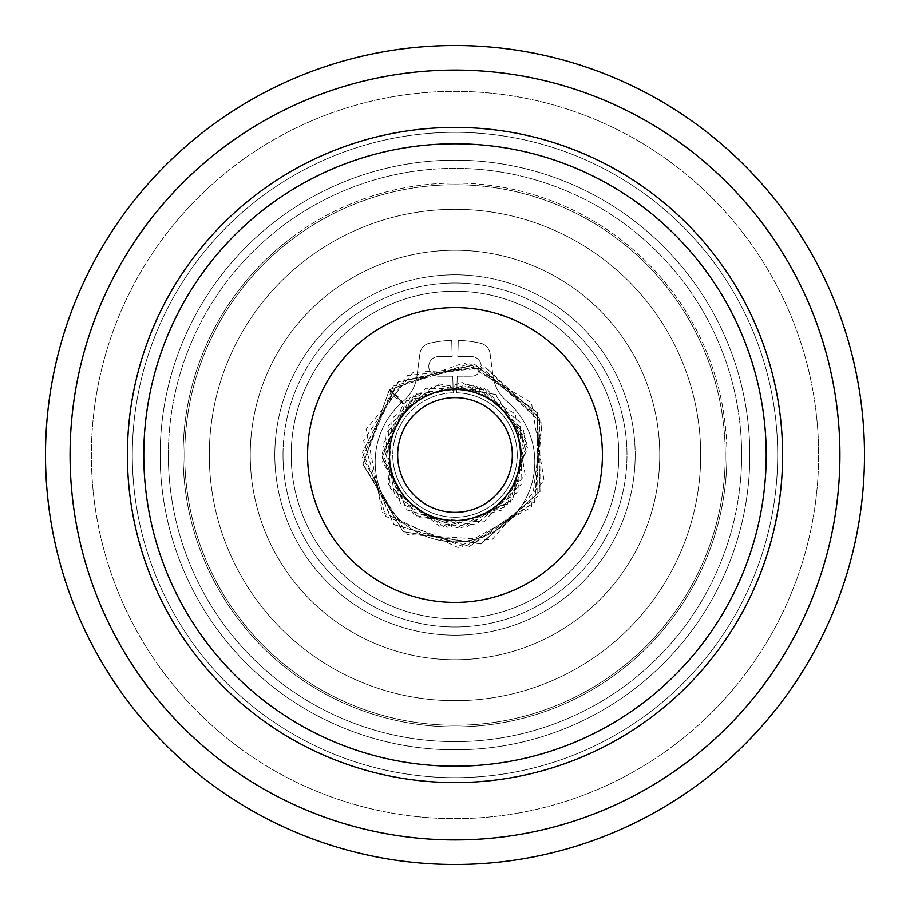 <?xml version="1.0" encoding="UTF-8"?>
<svg xmlns="http://www.w3.org/2000/svg" width="910" height="910" viewBox="0 0 910 910"><rect width="100%" height="100%" fill="white"/><g stroke="black" fill="none" stroke-linecap="round" stroke-linejoin="round"><path stroke-width="0.68" stroke-dasharray="4.55 3.41" d="M45.5 455A409.5 409.5 0 0 0 455 864.5A409.5 409.5 0 0 0 864.5 455A409.5 409.5 0 0 1 455 864.5A409.5 409.5 0 0 1 45.5 455A409.5 409.5 0 0 1 455 45.5A409.5 409.5 0 0 1 864.5 455A409.5 409.5 0 0 0 455 45.5A409.5 409.5 0 0 0 45.5 455A409.5 409.5 0 0 0 455 864.5A409.5 409.5 0 0 0 864.5 455A409.5 409.5 0 0 0 455 45.5A409.5 409.5 0 0 0 45.5 455A409.5 409.5 0 0 0 455 864.5A409.5 409.5 0 0 0 864.5 455A409.5 409.5 0 0 0 455 45.5A409.5 409.5 0 0 0 45.5 455A409.5 409.5 0 0 1 455 45.5A409.5 409.5 0 0 1 864.5 455M132.314 455A322.686 322.686 0 0 1 455 132.314A322.686 322.686 0 0 1 777.686 455A322.686 322.686 0 0 1 455 777.686A322.686 322.686 0 0 1 132.314 455A322.686 322.686 0 0 1 455 132.314A322.686 322.686 0 0 1 777.686 455A322.686 322.686 0 0 1 455 777.686A322.686 322.686 0 0 1 132.314 455M250.25 455A204.75 204.75 0 0 1 455 250.25A204.75 204.75 0 0 1 659.75 455A204.75 204.75 0 0 1 455 659.75A204.75 204.75 0 0 1 250.25 455A204.75 204.75 0 0 1 455 250.25A204.75 204.75 0 0 1 659.75 455A204.75 204.75 0 0 1 455 659.75A204.75 204.75 0 0 1 250.25 455M209.3 455A245.7 245.7 0 0 1 455 209.3A245.7 245.7 0 0 1 700.7 455A245.7 245.7 0 0 1 455 700.7A245.7 245.7 0 0 1 209.3 455A245.7 245.7 0 0 1 455 209.3A245.7 245.7 0 0 1 700.7 455A245.7 245.7 0 0 1 455 700.7A245.7 245.7 0 0 1 209.3 455A245.7 245.7 0 0 1 455 209.3A245.7 245.7 0 0 1 700.7 455A245.7 245.7 0 0 1 455 700.7A245.7 245.7 0 0 1 209.3 455A245.7 245.7 0 0 0 455 700.7A245.7 245.7 0 0 0 700.7 455M725.27 455A270.27 270.27 0 0 1 455 725.27A270.27 270.27 0 0 1 184.73 455A270.27 270.27 0 0 1 455 184.73A270.27 270.27 0 0 1 725.27 455A270.27 270.27 0 0 1 455 725.27A270.27 270.27 0 0 1 184.73 455A270.27 270.27 0 0 1 455 184.73A270.27 270.27 0 0 1 725.27 455M749.84 455A294.84 294.84 0 0 1 455 749.84A294.84 294.84 0 0 1 160.16 455A294.84 294.84 0 0 1 455 160.16A294.84 294.84 0 0 1 749.84 455A294.84 294.84 0 0 1 455 749.84A294.84 294.84 0 0 1 160.16 455A294.84 294.84 0 0 1 455 160.16A294.84 294.84 0 0 1 749.84 455A294.84 294.84 0 0 0 455 160.16A294.84 294.84 0 0 0 160.16 455M127.4 455A327.6 327.6 0 0 1 455 127.4A327.6 327.6 0 0 1 782.6 455A327.6 327.6 0 0 1 455 782.6A327.6 327.6 0 0 1 127.4 455A327.6 327.6 0 0 1 455 127.4A327.6 327.6 0 0 1 782.6 455A327.6 327.6 0 0 1 455 782.6A327.6 327.6 0 0 1 127.4 455M818.636 455A363.636 363.636 0 0 1 455 818.636A363.636 363.636 0 0 1 91.364 455A363.636 363.636 0 0 1 455 91.364A363.636 363.636 0 0 1 818.636 455A363.636 363.636 0 0 1 455 818.636A363.636 363.636 0 0 1 91.364 455A363.636 363.636 0 0 1 455 91.364A363.636 363.636 0 0 1 818.636 455A363.636 363.636 0 0 0 455 91.364A363.636 363.636 0 0 0 91.364 455A363.636 363.636 0 0 0 455 818.636A363.636 363.636 0 0 0 818.636 455A363.636 363.636 0 0 0 455 91.364A363.636 363.636 0 0 0 91.364 455A363.636 363.636 0 0 0 455 818.636A363.636 363.636 0 0 0 818.636 455M291.2 455A163.8 163.8 0 0 1 455 291.2A163.8 163.8 0 0 1 618.8 455A163.8 163.8 0 0 1 455 618.8A163.8 163.8 0 0 1 291.2 455A163.8 163.8 0 0 1 455 291.2A163.8 163.8 0 0 1 618.8 455A163.8 163.8 0 0 1 455 618.8A163.8 163.8 0 0 1 291.2 455M635.18 455A180.18 180.18 0 0 1 455 635.18A180.18 180.18 0 0 1 274.82 455A180.18 180.18 0 0 1 455 274.82A180.18 180.18 0 0 1 635.18 455A180.18 180.18 0 0 1 455 635.18A180.18 180.18 0 0 1 274.82 455A180.18 180.18 0 0 1 455 274.82A180.18 180.18 0 0 1 635.18 455M168.35 455A286.65 286.65 0 0 1 455 168.35A286.65 286.65 0 0 1 741.65 455A286.65 286.65 0 0 1 455 741.65A286.65 286.65 0 0 1 168.35 455A286.65 286.65 0 0 1 455 168.35A286.65 286.65 0 0 1 741.65 455A286.65 286.65 0 0 1 455 741.65A286.65 286.65 0 0 1 168.35 455M283.01 455A171.99 171.99 0 0 1 455 283.01A171.99 171.99 0 0 1 626.99 455A171.99 171.99 0 0 1 455 626.99A171.99 171.99 0 0 1 283.01 455A171.99 171.99 0 0 1 455 283.01A171.99 171.99 0 0 1 626.99 455A171.99 171.99 0 0 1 455 626.99A171.99 171.99 0 0 1 283.01 455M602.42 455A147.42 147.42 0 0 1 455 602.42A147.42 147.42 0 0 1 307.58 455A147.42 147.42 0 0 1 455 307.58A147.42 147.42 0 0 1 602.42 455A147.42 147.42 0 0 1 455 602.42A147.42 147.42 0 0 1 307.58 455A147.42 147.42 0 0 1 455 307.58A147.42 147.42 0 0 1 602.42 455M389.48 455A65.52 65.52 0 0 1 455 389.48A65.52 65.52 0 0 1 520.52 455A65.52 65.52 0 0 1 455 520.52A65.52 65.52 0 0 1 389.48 455A65.52 65.52 0 0 1 455 389.48A65.52 65.52 0 0 1 520.52 455A65.52 65.52 0 0 1 455 520.52A65.52 65.52 0 0 1 389.48 455M766.22 455A311.22 311.22 0 0 1 455 766.22A311.22 311.22 0 0 1 143.78 455A311.22 311.22 0 0 1 455 143.78A311.22 311.22 0 0 1 766.22 455A311.22 311.22 0 0 1 455 766.22A311.22 311.22 0 0 1 143.78 455A311.22 311.22 0 0 1 455 143.78A311.22 311.22 0 0 1 766.22 455M648.603 713.156A322.686 322.686 0 0 0 713.156 261.397A322.686 322.686 0 0 0 261.397 196.844A322.686 322.686 0 0 0 196.844 648.603A322.686 322.686 0 0 0 648.603 713.156A322.686 322.686 0 0 0 713.156 261.397A322.686 322.686 0 0 0 261.397 196.844A322.686 322.686 0 0 0 196.844 648.603A322.686 322.686 0 0 0 648.603 713.156M577.85 618.8A204.75 204.75 0 0 0 618.8 332.15A204.75 204.75 0 0 0 332.15 291.2A204.75 204.75 0 0 0 291.2 577.85A204.75 204.75 0 0 0 577.85 618.8A204.75 204.75 0 0 0 618.8 332.15A204.75 204.75 0 0 0 332.15 291.2A204.75 204.75 0 0 0 291.2 577.85A204.75 204.75 0 0 0 577.85 618.8M602.409 651.56A245.7 245.7 0 0 0 651.56 307.591A245.7 245.7 0 0 0 307.591 258.44A245.7 245.7 0 0 0 258.44 602.409A245.7 245.7 0 0 0 602.409 651.56A245.7 245.7 0 0 0 651.56 307.591A245.7 245.7 0 0 0 307.591 258.44A245.7 245.7 0 0 0 258.44 602.409A245.7 245.7 0 0 0 602.409 651.56A245.7 245.7 0 0 0 651.56 307.591A245.7 245.7 0 0 0 307.591 258.44A245.7 245.7 0 0 0 258.44 602.409A245.7 245.7 0 0 0 602.409 651.56A245.7 245.7 0 0 1 258.44 602.409A245.7 245.7 0 0 1 307.591 258.44M292.849 238.784A270.27 270.27 0 0 0 238.784 617.151A270.27 270.27 0 0 0 617.151 671.216A270.27 270.27 0 0 0 671.216 292.849A270.27 270.27 0 0 0 292.849 238.784A270.27 270.27 0 0 0 238.784 617.151A270.27 270.27 0 0 0 617.151 671.216A270.27 270.27 0 0 0 671.216 292.849A270.27 270.27 0 0 0 292.849 238.784M278.107 219.128A294.84 294.84 0 0 0 219.128 631.893A294.84 294.84 0 0 0 631.893 690.872A294.84 294.84 0 0 0 690.872 278.107A294.84 294.84 0 0 0 278.107 219.128A294.84 294.84 0 0 0 219.128 631.893A294.84 294.84 0 0 0 631.893 690.872A294.84 294.84 0 0 0 690.872 278.107A294.84 294.84 0 0 0 278.107 219.128A294.84 294.84 0 0 1 690.872 278.107A294.84 294.84 0 0 1 631.893 690.872M651.549 717.091A327.6 327.6 0 0 0 717.091 258.451A327.6 327.6 0 0 0 258.451 192.909A327.6 327.6 0 0 0 192.909 651.549A327.6 327.6 0 0 0 651.549 717.091M209.311 127.389A409.5 409.5 0 0 0 127.389 700.689A409.5 409.5 0 0 0 700.689 782.611A409.5 409.5 0 0 0 782.611 209.311A409.5 409.5 0 0 0 209.311 127.389M236.827 164.084A363.636 363.636 0 0 0 164.084 673.172A363.636 363.636 0 0 0 673.172 745.916A363.636 363.636 0 0 0 745.916 236.827A363.636 363.636 0 0 0 236.827 164.084A363.636 363.636 0 0 0 164.084 673.172A363.636 363.636 0 0 0 673.172 745.916A363.636 363.636 0 0 0 745.916 236.827A363.636 363.636 0 0 0 236.827 164.084M553.28 586.04A163.8 163.8 0 0 0 586.04 356.72A163.8 163.8 0 0 0 356.72 323.96A163.8 163.8 0 0 0 323.96 553.28A163.8 163.8 0 0 0 553.28 586.04A163.8 163.8 0 0 0 586.04 356.72A163.8 163.8 0 0 0 356.72 323.96A163.8 163.8 0 0 0 323.96 553.28A163.8 163.8 0 0 0 553.28 586.04M346.892 310.856A180.18 180.18 0 0 0 310.856 563.108A180.18 180.18 0 0 0 563.108 599.144A180.18 180.18 0 0 0 599.144 346.892A180.18 180.18 0 0 0 346.892 310.856A180.18 180.18 0 0 0 310.856 563.108A180.18 180.18 0 0 0 563.108 599.144A180.18 180.18 0 0 0 599.144 346.892A180.18 180.18 0 0 0 346.892 310.856M626.979 684.32A286.65 286.65 0 0 0 684.32 283.021A286.65 286.65 0 0 0 283.021 225.68A286.65 286.65 0 0 0 225.68 626.979A286.65 286.65 0 0 0 626.979 684.32A286.65 286.65 0 0 0 684.32 283.021A286.65 286.65 0 0 0 283.021 225.68A286.65 286.65 0 0 0 225.68 626.979A286.65 286.65 0 0 0 626.979 684.32M558.194 592.592A171.99 171.99 0 0 0 592.592 351.806A171.99 171.99 0 0 0 351.806 317.408A171.99 171.99 0 0 0 317.408 558.194A171.99 171.99 0 0 0 558.194 592.592A171.99 171.99 0 0 0 592.592 351.806A171.99 171.99 0 0 0 351.806 317.408A171.99 171.99 0 0 0 317.408 558.194A171.99 171.99 0 0 0 558.194 592.592M366.548 337.064A147.42 147.42 0 0 0 337.064 543.452A147.42 147.42 0 0 0 543.452 572.936A147.42 147.42 0 0 0 572.936 366.548A147.42 147.42 0 0 0 366.548 337.064M494.312 507.416A65.52 65.52 0 0 0 507.416 415.688A65.52 65.52 0 0 0 415.688 402.584A65.52 65.52 0 0 0 402.584 494.312A65.52 65.52 0 0 0 494.312 507.416A65.52 65.52 0 0 0 507.416 415.688A65.52 65.52 0 0 0 415.688 402.584A65.52 65.52 0 0 0 402.584 494.312A65.52 65.52 0 0 0 494.312 507.416M268.279 206.024A311.22 311.22 0 0 0 206.024 641.721A311.22 311.22 0 0 0 641.721 703.976A311.22 311.22 0 0 0 703.976 268.279A311.22 311.22 0 0 0 268.279 206.024M481.856 505.653A57.33 57.33 0 0 1 404.347 481.856A57.33 57.33 0 0 1 428.144 404.347A57.33 57.33 0 0 1 505.653 428.144A57.33 57.33 0 0 1 481.856 505.653M424.31 397.113A65.52 65.52 0 0 0 397.113 485.69A65.52 65.52 0 0 0 485.69 512.887A65.52 65.52 0 0 0 512.887 424.31A65.52 65.52 0 0 0 424.31 397.113M389.423 389.696L389.423 389.696A9.828 1.16 45 0 0 395.543 397.477A9.828 1.16 45 0 0 403.323 403.596L389.423 389.696A9.828 1.16 -135 0 1 397.192 395.827A9.828 1.16 -135 0 1 403.323 403.596L403.323 403.596A9.828 1.16 45 0 0 403.358 403.358L389.662 389.662A9.828 1.16 45 0 0 389.423 389.696L463.895 362.874L531.451 402.834L544.021 480.321L491.889 539.88L407.566 534.477L362.874 463.861L393.291 386.022L475.031 364.648L537.56 413.163L539.994 491.605L481.322 543.725L403.119 531.633L362.487 457.537L398.159 381.961L480.173 365.934L542.03 423.514L534.557 502.297L469.64 546.387L394.201 524.774L362.487 452.27L398.409 381.768L474.986 364.637L537.196 412.457L540.039 491.525L480.696 543.918L403.164 531.667L362.919 464.282L389.423 389.696L469.787 363.636L537.355 412.787L537.81 496.337L469.719 546.364L393.689 524.331L362.487 452.304L397.841 382.211L475.031 364.648L540.074 418.554L534.761 501.933L464.453 547.069L385.738 516.38L363.613 440.372L407.725 375.443L485.849 367.742L542.03 423.514L531.349 507.314L458.083 547.501L382.314 512.296L366.07 429.384L413.003 372.52L486.133 367.845L539.744 417.792L540.039 491.525L480.696 543.907L403.175 531.679L362.919 464.305L389.4 389.719L403.323 403.596L461.962 382.439L515.185 413.879L525.127 474.906L484.097 521.839L417.679 517.619L382.45 462.018L406.361 400.707L470.732 383.827L520.008 422.012L521.965 483.79L475.771 524.877L414.164 515.378L382.132 457.048L410.194 397.499L474.792 384.839L523.534 430.157L517.676 492.219L466.568 526.97L407.145 509.987L382.143 452.896L414.221 394.576L479.536 386.363L524.842 434.115L512.694 499.556L457.173 527.857L400.445 503.332L382.928 444.069L417.724 392.358L484.154 388.183L526.094 438.927L510.066 502.775L448.3 527.584L394.644 495.882L384.953 434.843L425.607 388.297L487.897 389.958L527.026 443.796L506.677 506.404L444.182 527.083L390.128 488.249L388.138 425.96L434.468 385.055L495.552 394.428L527.55 447.913L503.059 509.805L439.302 526.185L388.342 484.507L392.164 418.054L439.109 383.861L495.825 394.622L526.935 443.238L512.694 499.556L461.825 527.572L406.929 509.793L382.154 457.673L403.323 403.596M389.662 389.662L403.358 403.358M428.792 366.411A9.828 9.828 0 0 0 438.62 376.239L452.748 376.239L453.225 392.779L452.748 376.239L438.62 376.239L452.748 376.239L453.225 392.779L452.748 376.239L438.62 376.239A9.828 9.828 0 0 1 428.792 366.411A9.828 9.828 0 0 0 438.62 376.239A9.828 9.828 0 0 1 428.792 366.411A9.828 9.828 0 0 1 438.62 356.584A9.828 9.828 0 0 0 428.792 366.411A9.828 9.828 0 0 1 438.62 356.584A9.828 9.828 0 0 0 428.792 366.411M375.182 461.996A79.818 79.818 0 0 0 455 541.814A79.818 79.818 0 0 0 506.768 401.253A40.086 40.086 0 0 1 493.027 375.978L490.08 353.615A12.285 12.285 0 0 0 480.651 343.252A114.66 114.66 0 0 0 458.276 340.385L457.81 356.584L458.276 340.385L457.81 356.584L471.38 356.584L457.81 356.584L458.276 340.385A114.66 114.66 0 0 1 480.651 343.252A114.66 114.66 0 0 0 458.276 340.385A114.66 114.66 0 0 1 480.651 343.252A12.285 12.285 0 0 1 490.08 353.615A12.285 12.285 0 0 0 480.651 343.252A12.285 12.285 0 0 1 490.08 353.615L493.027 375.978A40.086 40.086 0 0 0 506.768 401.253A40.086 40.086 0 0 1 493.027 375.978A40.086 40.086 0 0 0 506.768 401.253A79.818 79.818 0 0 1 534.818 461.996A79.818 79.818 0 0 0 506.768 401.253A79.818 79.818 0 0 1 455 541.814A79.818 79.818 0 0 1 375.182 461.996A79.818 79.818 0 0 0 455 541.814A79.818 79.818 0 0 0 534.818 461.996A79.818 79.818 0 0 1 455 541.814A79.818 79.818 0 0 1 403.232 401.253A79.818 79.818 0 0 0 375.182 461.996A79.818 79.818 0 0 1 403.232 401.253A79.818 79.818 0 0 0 375.182 461.996M456.774 392.779A62.244 62.244 0 0 1 517.244 455A62.244 62.244 0 0 1 455 517.244A62.244 62.244 0 0 1 392.756 455A62.244 62.244 0 0 1 453.225 392.779A62.244 62.244 0 0 0 392.756 455A62.244 62.244 0 0 1 453.225 392.779A62.244 62.244 0 0 0 392.756 455A62.244 62.244 0 0 0 455 517.244A62.244 62.244 0 0 0 517.244 455A62.244 62.244 0 0 1 455 517.244A62.244 62.244 0 0 1 392.756 455A62.244 62.244 0 0 0 455 517.244A62.244 62.244 0 0 0 517.244 455A62.244 62.244 0 0 0 456.774 392.779A62.244 62.244 0 0 1 517.244 455A62.244 62.244 0 0 0 456.774 392.779L457.252 376.239L456.774 392.779L457.252 376.239L471.38 376.239A9.828 9.828 0 0 0 481.208 366.411A9.828 9.828 0 0 0 471.38 356.584L457.81 356.584L471.38 356.584A9.828 9.828 0 0 1 481.208 366.411A9.828 9.828 0 0 1 471.38 376.239A9.828 9.828 0 0 0 481.208 366.411A9.828 9.828 0 0 0 471.38 356.584A9.828 9.828 0 0 1 481.208 366.411A9.828 9.828 0 0 1 471.38 376.239L457.252 376.239L456.774 392.779M416.973 375.978A40.086 40.086 0 0 1 403.232 401.253A40.086 40.086 0 0 0 416.973 375.978A40.086 40.086 0 0 1 403.232 401.253A40.086 40.086 0 0 0 416.973 375.978L419.92 353.615L416.973 375.978M429.349 343.252A12.285 12.285 0 0 0 419.92 353.615A12.285 12.285 0 0 1 429.349 343.252A12.285 12.285 0 0 0 419.92 353.615A12.285 12.285 0 0 1 429.349 343.252A114.66 114.66 0 0 1 451.724 340.385A114.66 114.66 0 0 0 429.349 343.252A114.66 114.66 0 0 1 451.724 340.385A114.66 114.66 0 0 0 429.349 343.252M452.19 356.584L451.724 340.385L452.19 356.584L438.62 356.584L452.19 356.584L451.724 340.385L452.19 356.584L438.62 356.584L452.19 356.584M457.252 376.239L471.38 376.239L457.252 376.239M839.93 455A384.93 384.93 0 0 1 455 839.93A384.93 384.93 0 0 1 70.07 455A384.93 384.93 0 0 1 455 70.07A384.93 384.93 0 0 1 839.93 455M726.908 455A271.908 271.908 0 0 1 455 726.908A271.908 271.908 0 0 1 183.092 455A271.908 271.908 0 0 1 455 183.092A271.908 271.908 0 0 1 726.908 455M291.86 237.464A271.908 271.908 0 0 0 237.464 618.14A271.908 271.908 0 0 0 618.14 672.535A271.908 271.908 0 0 0 672.535 291.86A271.908 271.908 0 0 0 291.86 237.464"/><path stroke-width="1.36" d="M700.689 782.611A409.5 409.5 0 0 1 127.389 700.689A409.5 409.5 0 0 1 209.311 127.389A409.5 409.5 0 0 1 782.611 209.311A409.5 409.5 0 0 1 700.689 782.611A409.5 409.5 0 0 0 782.611 209.311A409.5 409.5 0 0 0 209.311 127.389M651.549 717.091A327.6 327.6 0 0 0 717.091 258.451A327.6 327.6 0 0 0 258.451 192.909A327.6 327.6 0 0 0 192.909 651.549A327.6 327.6 0 0 0 651.549 717.091M366.548 337.064A147.42 147.42 0 0 0 337.064 543.452A147.42 147.42 0 0 0 543.452 572.936A147.42 147.42 0 0 0 572.936 366.548A147.42 147.42 0 0 0 366.548 337.064M268.279 206.024A311.22 311.22 0 0 0 206.024 641.721A311.22 311.22 0 0 0 641.721 703.976A311.22 311.22 0 0 0 703.976 268.279A311.22 311.22 0 0 0 268.279 206.024M428.144 404.347A57.33 57.33 0 0 0 404.347 481.856A57.33 57.33 0 0 0 481.856 505.653A57.33 57.33 0 0 0 505.653 428.144A57.33 57.33 0 0 0 428.144 404.347M485.69 512.887A65.52 65.52 0 0 1 397.113 485.69A65.52 65.52 0 0 1 424.31 397.113A65.52 65.52 0 0 1 512.887 424.31A65.52 65.52 0 0 1 485.69 512.887M224.053 147.045A384.93 384.93 0 0 0 147.045 685.947A384.93 384.93 0 0 0 685.947 762.955A384.93 384.93 0 0 0 762.955 224.053A384.93 384.93 0 0 0 224.053 147.045"/></g></svg>
